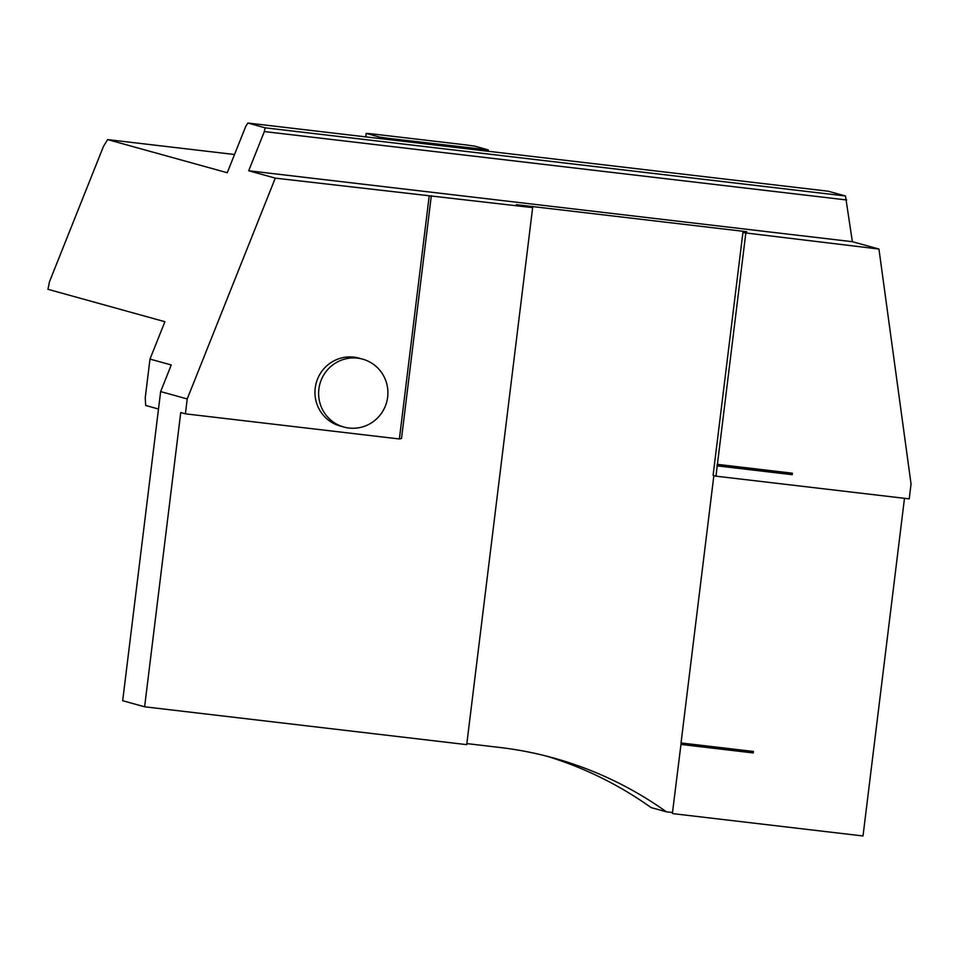 <?xml version="1.0" encoding="UTF-8"?>
<svg xmlns="http://www.w3.org/2000/svg" width="959" height="959" viewBox="0 0 959 959"><rect width="100%" height="100%" fill="white"/><g stroke="black" fill="none" stroke-linecap="round" stroke-linejoin="round"><path stroke-width="1.44" d="M742.901 232.617L878.947 249.052L852.371 241.692L845.49 195.996L828.216 191.213L247.818 123.028L265.092 127.811L264.336 131.563L248.705 170.762L275.281 178.134L532.653 207.623L516.314 204.651L746.773 231.718L742.901 232.617L713.1 475.376L715.965 476.167L717.224 465.87L792.218 474.681L792.398 473.207L717.14 464.324L717.224 465.87M878.947 249.052L911.05 483.983L909.216 498.872L715.965 476.167M672.415 813.22A370.725 364.252 -74.5 0 1 673.002 813.652L672.415 813.22L681.154 742.973M275.281 178.134L187.221 398.944L160.644 391.584L171.253 364.971L149.988 359.086L164.9 321.709L47.95 289.306L49.46 281.802L103.476 146.367L107.648 139.606L227.247 172.74L245.732 126.408L247.818 123.028M713.868 475.58L681.034 742.949L753.426 751.46L753.235 752.935L680.854 744.424M904.481 498.308L863.016 835.972L673.002 813.652M546.043 755.992A370.725 364.252 -74.5 0 1 651.077 807.574L666.361 811.805A370.725 364.252 105.5 0 0 553.703 758.03A370.725 364.252 105.5 0 0 499.879 747.481L466.841 743.597M666.361 811.805L672.499 812.525M532.653 207.623L466.721 744.64L144.617 706.795L180.748 412.55L185.399 413.832L187.221 398.944M431.322 195.72L401.509 438.479L399.376 438.97L185.399 413.832M429.176 196.211L399.376 438.97M343.849 427.031L340.205 426.024A35.219 34.608 -74.5 0 1 315.223 388.047A35.219 34.608 -74.5 0 1 359.002 358.139L362.658 359.157A35.219 34.608 -74.5 0 1 386.609 402.336A35.219 34.608 -74.5 0 1 343.849 427.031A35.219 34.608 -74.5 0 1 318.879 389.054A35.219 34.608 -74.5 0 1 362.658 359.157M160.644 391.584L122.68 700.717L144.617 706.795M366.302 133.421L379.596 137.101L388.155 138.324L488.287 149.916L474.873 146.176L466.314 144.953L372.212 133.9L366.182 133.373L365.882 136.897M149.988 359.086L145.241 397.745L145.672 405.477L158.499 409.025M234.523 154.507L107.648 139.606M845.49 195.996L265.092 127.811M846.677 199.975L264.336 131.563M852.371 241.692L248.705 170.762M745.766 233.409L717.404 464.396M753.151 751.424L752.971 752.851L680.974 744.4M716.96 465.798L792.218 474.681M791.954 474.609L792.122 473.171M482.257 149.376L482.113 150.551M388.155 138.324L388.011 139.499M379.596 137.101L379.428 138.492M365.751 136.885L366.182 133.373M488.119 151.258L488.287 149.916"/></g></svg>

